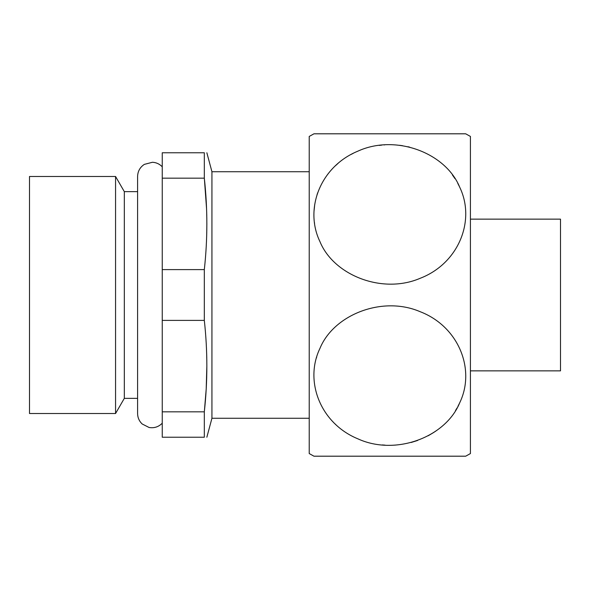 <?xml version="1.0" encoding="UTF-8"?>
<svg xmlns="http://www.w3.org/2000/svg" width="590" height="590" viewBox="0 0 590 590"><rect width="100%" height="100%" fill="white"/><g stroke="black" fill="none" stroke-linecap="round" stroke-linejoin="round"><path stroke-width="0.89" d="M115.559 176.476L29.5 176.476L29.5 413.524L115.559 413.524L115.559 176.476L124.32 191.647L124.32 398.353L115.559 413.524M470.422 219.141L560.5 219.141L560.5 370.859L470.422 370.859M470.422 136.438L470.422 453.562L465.68 456.195L313.961 456.195L309.226 453.562L309.226 136.438L313.961 133.805L465.68 133.805L470.422 136.438M459.389 186.529L457.781 183.357M455.001 178.659L452.397 174.92M409.593 147.117L407.919 146.718M402.542 145.701L399.555 145.295M384.65 144.882L384.09 144.919M381.737 145.118L379.223 145.398M353.277 153.297L351.205 154.374M338.085 163.364L335.29 165.879M329.581 171.963L327.679 174.352M317.7 192.738L317.036 194.715M314.743 204.398L314.072 210.645M314.514 222.806L314.566 223.19M459.676 187.148C475.82 220.299 458.806 263.45 420.132 278.31C382.46 294.521 333.748 275.382 319.95 241.62C304.138 208.985 320.237 166.69 357.761 151.21C395.543 133.819 445.671 152.795 459.676 187.148M309.226 171.734L211.935 171.734L211.935 418.266L206.854 437.234M162.25 178.165L204.317 178.165L204.317 152.766C207.687 152.766 207.687 152.766 204.317 152.766L162.25 152.766L162.25 269.608L204.317 269.608L204.317 320.392C207.687 350.873 207.687 381.354 204.317 411.835L204.317 437.234C207.687 437.234 207.687 437.234 204.317 437.234L162.25 437.234L162.25 411.835L204.317 411.835M206.743 356.67L206.766 357.673M206.802 359.87L206.817 360.549M206.854 365.903L206.205 389.002L204.398 411.024M162.25 269.608L162.25 320.392L204.317 320.392M162.25 320.392L162.25 411.835M162.25 166.8C159.58 164.005 156.321 162.493 152.463 162.265L144.344 164.374C140.007 167.243 137.758 171.277 137.595 176.476L137.595 413.524C137.669 417.654 139.196 421.135 142.175 423.981L149.071 427.485C154.204 428.333 158.599 426.902 162.25 423.2M204.317 269.608C207.687 239.127 207.687 208.646 204.317 178.165M204.398 178.977L206.581 209.007M206.743 214.436L206.766 215.439M206.802 217.636L206.817 218.315M206.854 223.669L206.743 233.367M316.668 357.098L316.417 357.968M332.9 421.747L333.483 422.344M335.186 424.026L335.798 424.601M357.946 438.864L358.713 439.181M382.283 444.934L385.041 445.14M393.729 445.185L395.433 445.089M411.171 442.478L417.595 440.472M428.178 435.767L434.181 432.182M435.118 431.555L435.708 431.157M455.473 410.596L457.051 407.956M457.906 406.407L459.477 403.28M459.676 456.195L329.972 456.195M459.676 402.852C445.686 437.146 395.698 456.144 357.916 438.849C320.289 423.428 304.108 381.051 319.957 348.366C333.763 314.625 382.438 295.494 420.102 311.675C458.791 326.521 475.828 369.687 459.676 402.852M124.32 191.647L137.595 191.647M211.935 171.734L206.854 152.766M211.935 418.266L309.226 418.266M124.32 398.353L137.595 398.353"/></g></svg>
